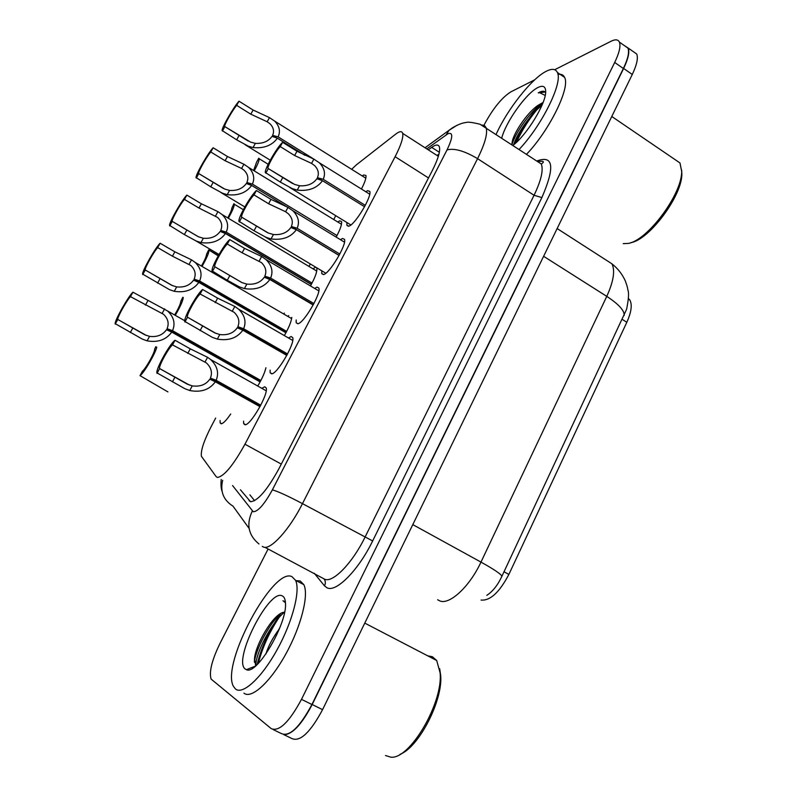 <?xml version="1.0" encoding="UTF-8"?>
<svg xmlns="http://www.w3.org/2000/svg" width="797" height="797" viewBox="0 0 797 797"><rect width="100%" height="100%" fill="white"/><g stroke="black" fill="none" stroke-linecap="round" stroke-linejoin="round"><path stroke-width="1.2" d="M230.692 414.012C226.388 420.328 223.2 423.586 221.128 423.785L220.121 422.848L220.102 420.517M287.767 316.309L288.703 315.622M312.962 268.798L315.064 267.513M337.789 222.014L339.622 220.849L341.574 221.586C342.013 224.355 340.219 229.526 336.165 237.098M362.227 175.948L363.781 174.932L365.943 175.519C366.361 177.89 364.857 182.393 361.43 189.028M262.093 388.149L264.773 386.794L266.188 387.95C268.758 393.977 250.198 426.056 244.888 424.741L243.653 423.586L243.593 421.135M288.604 337.898L291.124 336.513L292.738 337.609C295.219 343.377 277.147 374.301 271.578 373.823L270.133 372.697L270.113 370.127M314.695 288.444L317.027 287.079L318.86 288.076C321.241 293.615 303.627 323.462 297.809 323.761L296.165 322.715L296.185 319.976M340.468 239.708L342.491 238.472L344.543 239.349C346.834 244.649 329.639 273.51 323.592 274.537L321.739 273.6L321.799 270.821M365.823 191.768L367.537 190.672L369.808 191.41C372.02 196.47 355.213 224.445 348.956 226.149L346.884 225.332L346.974 222.572M215.658 418.076L211.534 425.867C203.992 440.492 200.615 450.634 201.402 456.282L216.136 476.606L217.412 477.433C224.037 476.457 233.212 465.378 244.958 444.218L395.113 156.71C400.951 145.283 403.471 137.512 402.694 133.398C401.907 130.907 399.566 131.146 395.671 134.145L356.329 164.879L351.646 169.323M481.059 600.061C490.175 600.898 499.44 592.35 508.865 574.438L626.831 322.287C631.344 312.175 632.36 304.773 629.879 300.07L628.434 298.457M310.332 263.966L308.997 266.437M284.38 313.101L283.852 314.028M335.726 215.678L333.754 219.544M316.827 268.37C317.276 271.578 315.154 277.436 310.471 285.944M291.772 317.405C291.303 321.669 288.843 327.697 284.399 335.467M265.929 367.746C264.753 372.717 262.074 378.724 257.899 385.788M486.798 595.349C492.715 591.533 497.756 585.167 501.931 576.231L626.621 309.236C628.604 299.184 629.052 292.868 627.966 290.287C627.309 287.318 627.976 288.375 625.316 280.923C622.278 274.178 617.814 268.479 611.947 263.827L606.049 260.031M516.506 142.264C523.081 127.938 531.818 114.848 542.707 103.012M258.338 663.373C262.343 647.682 269.197 632.459 278.9 617.705M624.569 45.738L628.215 48.059C629.75 52.024 628.225 58.819 623.633 68.452L312.185 704.528C301.884 724.184 292.569 734.236 284.25 734.704M633.376 51.675L636.723 54.027C638.327 58.032 636.833 64.836 632.27 74.46L322.576 709.659C310.402 732.343 300.22 741.987 292.031 738.61L283.852 734.655M240.425 489.766L250.527 501.712C257.67 501.124 267.075 490.235 278.741 469.054L432.432 170.329C438.121 158.982 440.442 151.181 439.386 146.927C438.4 144.277 435.839 144.416 431.695 147.355L428.258 149.836M514.992 143.649C521.158 129.423 529.766 116.143 540.794 103.799C529.766 116.143 521.158 129.423 514.992 143.649M257.172 664.519C261.506 646.556 269.386 629.5 280.833 613.381C269.386 629.5 261.506 646.556 257.172 664.519M554.692 69.728L611.06 41.255C615.334 39.143 618.113 39.432 619.399 42.111C620.883 46.047 619.309 52.831 614.686 62.465L301.495 699.358C289.231 722.122 279.159 731.885 271.279 728.667L211.105 679.084C208.953 671.951 211.922 660.036 220.032 643.338L268.101 548.984M483.958 125.259L484.546 124.123C493.144 108.302 501.911 97.553 510.837 91.884L534.697 79.83M624.669 45.808L627.946 48.109C629.481 52.074 627.956 58.868 623.364 68.492L311.926 704.508C299.712 727.233 289.58 736.936 281.55 733.638L273.212 729.604M437.025 155.465L438.968 154.1M254.602 500.705L249.859 494.817M364.558 206.742L322.486 180.69C317.007 188.212 308.598 191.36 297.241 190.114L292.3 188.63L280.305 182.085L265.301 172.501C264.584 168.904 276.808 147.575 282.606 142.294L296.972 151.231L313.869 159.101L319.338 162.797C324.439 168.057 325.734 173.567 323.223 179.295L365.285 205.367M321.948 180.501L317.415 177.691C319.248 173.437 318.302 169.402 314.556 165.567L311.567 163.395L294.651 155.535L280.265 146.598C275.842 150.992 267.443 165.846 267.951 168.376L292.569 183.509M267.951 168.376L294.571 184.406L299.562 185.771C307.413 186.249 313.181 183.898 316.867 178.707L322.486 180.69M317.415 177.691L323.223 179.295M282.606 142.294L280.265 146.598M268.171 168.854L265.809 173.198M304.862 155.295L277.396 138.19C272.036 145.472 263.927 148.601 253.057 147.565L248.315 146.19L236.659 139.824L222.074 130.509C221.875 127.47 233.81 106.768 238.98 101.199L253.097 110.026L269.476 117.617L274.656 121.094C279.468 126.075 280.624 131.326 278.133 136.855L313.689 159.011M276.708 137.961L272.584 135.39C274.407 131.296 273.56 127.44 270.034 123.814L267.194 121.772L250.806 114.18L236.669 105.353C232.694 109.926 224.465 124.312 224.615 126.464L248.166 141.019M224.615 126.464L250.557 142.105L255.349 143.37C262.871 143.729 268.43 141.388 272.046 136.367L277.396 138.19M272.584 135.39L278.133 136.855M238.98 101.199L236.669 105.353M224.744 126.843L222.413 131.037M254.203 170.877C257.541 164.75 259.214 160.705 259.234 158.762L258.776 158.185L256.554 162.239L253.605 170.508M439.665 668.703L440.681 675.388C443.082 700.155 418.933 747.277 400.004 754.341M427.77 655.861L432.343 656.688L436.716 660.514L440.113 672.897C443.232 702.795 409.668 759.999 390.689 757.15L385.509 755.516M292.011 576.689L295.548 580.326C300.608 590.368 292.638 621.64 277.147 649.655C261.725 677.759 242.786 695.183 235.494 689.006L233.391 686.267C220.829 663.871 273.311 566.398 292.011 576.689M296.165 580.644L300.21 580.973L303.826 584.639C309.057 594.761 301.266 626.053 285.824 654.028C270.452 682.073 251.404 699.397 243.952 693.151M279.388 628.873C272.893 637.53 268.38 645.929 265.859 654.088M255.857 665.575C255.608 653.341 271.06 622.945 284.569 612.126L282.805 612.485C272.215 615.633 255.698 644.673 254.542 658.292L255.598 665.346M245.476 669.181C232.086 661.241 269.256 587.907 282.327 595.937C284.24 596.843 285.286 599.244 285.465 603.12C287.518 623.264 256.813 675.587 246.422 669.669L245.476 669.181M285.436 602.602L283.981 601.675M278.462 630.078L279.956 627.438M280.345 613.66C268.499 624.938 255.608 649.934 254.422 662.257L254.542 658.292M283.991 601.167L282.925 600.789M681.674 170.289L681.843 173.826C682.401 195.514 649.186 239.967 630.885 242.637M674.511 159.231L679.961 162.937L681.664 171.295C682.242 194.03 647.284 240.754 628.225 243.414L623.194 243.643M496.142 134.314C507.38 109.259 531.709 78.355 546.383 71.202C551.972 68.393 555.639 68.821 557.372 72.477C563.15 82.45 541.92 125.518 519.126 149.428M557.94 74.41C561.178 73.802 563.399 74.808 564.595 77.409C570.542 87.491 549.412 130.519 526.528 154.289M542.916 102.943L539.669 104.397C528.76 110.215 513.407 132.9 512.152 142.195L511.943 144.705M539.669 104.397L543.116 102.434M501.741 137.991C505.995 121.463 526.707 92.572 538.234 87.381C543.126 85.09 545.616 86.504 545.686 91.615C546.144 103.321 526.837 134.982 512.939 145.363M545.636 92.701C544.56 90.938 542.538 90.758 539.549 92.173L538.264 92.87L539.708 92.741L545.228 95.431M541.97 103.281C529.188 112.656 514.752 134.105 511.953 144.715M541.95 105.314C529.836 114.858 516.725 134.374 513.587 144.835M545.128 92.044L538.264 92.87M339.084 255.448L296.394 229.666C290.845 237.297 282.397 240.385 271.05 238.931L266.118 237.367L254.024 230.751L238.901 221.247C238.164 217.471 250.736 195.385 256.395 190.523L270.97 199.38L287.976 207.379L292.907 210.787C298.367 216.336 299.772 222.154 297.142 228.251L339.821 254.054M339.123 255.369L291.343 226.507C293.276 221.994 292.23 217.72 288.225 213.686L285.625 211.753L268.609 203.753L254.014 194.906C249.68 199.031 241.023 214.433 241.551 217.093L267.593 232.694M241.551 217.093L268.42 233.063L273.421 234.517C281.261 235.135 287.059 232.804 290.795 227.543L296.394 229.666M291.343 226.507L297.142 228.251M256.395 190.523L254.014 194.906M241.71 217.531L239.309 221.955M313.171 304.992L269.844 279.488C264.225 287.229 255.757 290.267 244.42 288.584L239.479 286.93L227.284 280.265L212.042 270.87C211.275 266.905 224.236 244.002 229.735 239.578L244.53 248.345L261.635 256.495L265.999 259.573C271.827 265.411 273.371 271.568 270.611 278.053L313.928 303.567M313.321 304.723L264.823 276.17C266.846 271.359 265.72 266.836 261.436 262.602L242.119 252.788L227.314 244.031C223.07 247.887 214.144 263.877 214.682 266.666L242.089 282.666M214.682 266.666L241.83 282.556L246.831 284.101C254.661 284.858 260.48 282.566 264.265 277.217L269.844 279.488M264.823 276.17L270.611 278.053M229.735 239.578L227.314 244.031M214.801 267.065L212.351 271.558M286.81 355.392L242.826 330.187C237.137 338.038 228.639 341.016 217.322 339.104L212.381 337.36L184.695 321.38C183.908 317.226 197.287 293.435 202.607 289.49L217.621 298.158L234.836 306.456L238.592 309.166C244.828 315.293 246.502 321.819 243.613 328.723L287.578 353.948M287.059 354.924L237.845 326.7C239.957 321.58 238.731 316.788 234.159 312.334L200.147 294.023C196.012 297.56 186.777 314.197 187.345 317.126L216.057 333.455M187.345 317.126L214.772 332.907L219.773 334.541C227.603 335.447 233.431 333.186 237.267 327.766L242.826 330.187M237.845 326.7L243.613 328.723M202.607 289.49L200.147 294.023M187.415 317.445L184.924 322.028M259.991 406.679L215.339 381.773C209.581 389.743 201.043 392.652 189.746 390.52L184.804 388.667L156.86 372.817C156.053 368.463 169.881 343.696 175.011 340.269L190.254 348.837L207.569 357.295L210.697 359.586C217.352 366.022 219.165 372.926 216.136 380.289L260.768 405.195M260.35 405.992L210.388 378.117C212.6 372.657 211.275 367.586 206.393 362.914L172.501 344.882C168.486 348.09 158.932 365.434 159.51 368.493L189.487 385.09M159.51 368.493L187.235 384.144L192.246 385.868C200.067 386.924 205.915 384.702 209.8 379.203L215.339 381.773M210.388 378.117L216.136 380.289M175.011 340.269L172.501 344.882M159.549 368.722L157.019 373.385M228.331 218.258C232.246 211.225 234.238 206.553 234.308 204.251L233.939 203.653L231.827 208.147C231.788 209.75 230.423 212.998 227.733 217.91M218.398 255.548L208.704 249.859L218.219 255.867M202.04 266.377C206.533 258.467 208.854 253.157 208.983 250.447M208.704 249.859L206.513 254.382C206.413 256.365 204.719 260.25 201.432 266.019M175.36 315.164C180.261 306.725 182.902 300.848 183.27 297.55M182.802 297.281L180.789 301.356C180.6 303.767 178.588 308.26 174.742 314.815M156.79 347.183C155.056 354.147 143.789 373.255 140.003 375.646L167.928 391.905M155.843 346.655L154.658 349.066C155.236 351.666 145.971 368.453 142.394 371.272L140.003 375.646M286.621 206.722L251.653 185.452C246.223 192.844 238.084 195.913 227.225 194.677L222.493 193.223L210.737 186.797L196.022 177.542C195.823 174.344 208.107 152.954 213.128 147.754L227.444 156.511L243.912 164.232L248.614 167.45C253.745 172.69 255 178.229 252.39 184.097L336.992 235.563M286.91 206.861L246.861 182.503C248.774 178.159 247.847 174.085 244.091 170.279L241.601 168.456L225.113 160.735L210.777 151.988C206.891 156.322 198.423 171.216 198.563 173.467L223.499 188.51M198.563 173.467L224.764 189.078L229.566 190.423C237.068 190.901 242.657 188.59 246.313 183.499L251.653 185.452M246.861 182.503L252.39 184.097M213.128 147.754L210.777 151.988M198.652 173.826L196.281 178.1M311.308 284.439L225.471 233.521C219.972 241.003 211.803 244.021 200.964 242.587L196.231 241.043L184.376 234.567L169.532 225.382C169.333 222.034 181.995 199.898 186.847 195.096L201.372 203.773L217.94 211.633L222.114 214.552C227.593 220.052 228.958 225.91 226.218 232.126L312.035 283.074M311.418 284.24L220.709 230.413C222.712 225.8 221.705 221.496 217.691 217.501L199.001 208.057L184.456 199.399C180.67 203.474 171.933 218.906 172.072 221.277L198.314 236.729M172.072 221.277L198.543 236.829L203.335 238.253C210.846 238.871 216.445 236.589 220.151 231.429L225.471 233.521M220.709 230.413L226.218 232.126M186.847 195.096L184.456 199.399M172.122 221.606L169.711 225.95M285.924 332.767L198.842 282.397C193.273 289.988 185.083 292.957 174.264 291.303L169.522 289.67L142.573 274.068C142.384 270.552 155.445 247.598 160.117 243.234L174.852 251.822L191.519 259.822L195.155 262.412C200.983 268.181 202.468 274.377 199.609 280.982L286.661 331.383M286.133 332.379L194.109 279.129C196.201 274.238 195.116 269.685 190.842 265.491L172.441 256.186L157.686 247.608C154.01 251.414 144.984 267.433 145.124 269.914L172.62 285.705M145.124 269.914L171.873 285.386L176.675 286.9C184.167 287.647 189.796 285.406 193.541 280.165L198.842 282.397M194.109 279.129L199.609 280.982M160.117 243.234L157.686 247.608M145.144 270.203L142.693 274.616M260.121 381.902L171.754 332.11C166.115 339.811 157.896 342.72 147.096 340.847L142.364 339.123L115.147 323.612C114.957 319.926 128.466 296.085 132.93 292.2L167.709 311.049C173.925 317.106 175.529 323.652 172.531 330.675L260.868 380.488M260.43 381.325L167.061 328.683C169.253 323.472 168.067 318.67 163.515 314.277L130.459 296.643C126.912 300.15 117.567 316.808 117.697 319.408L146.419 335.477M117.697 319.408L144.755 334.77L149.557 336.364C157.039 337.261 162.678 335.049 166.483 329.739L171.754 332.11M167.061 328.683L172.531 330.675M132.93 292.2L130.459 296.643M117.707 319.617L115.216 324.11M626.831 322.287L622.288 319.418M508.865 574.438L503.993 571.748M281.291 464.093L244.958 444.218M428.507 177.95L395.113 156.71M437.643 599.742L439.914 600.958C449.677 605.062 469.722 586.482 480.98 562.104C493.941 569.307 500.924 574.019 501.931 576.231M624.181 315.482C624.519 310.571 618.711 304.205 606.766 296.374C613.551 281.391 615.274 270.542 611.947 263.827L557.143 228.55M412.796 524.615L480.98 562.104L606.766 296.374L543.614 256.285M632.27 74.46L623.633 68.452M322.576 709.659L312.185 704.528M232.555 485.552L253.267 511.774C258.138 511.485 264.504 504.172 272.375 489.856L447.017 149.926C452.945 137.443 453.274 132.033 448.004 133.687L426.764 148.87M481.757 125.019L484.486 125.527L486.14 127.739C487.784 133.468 484.925 143.779 477.572 158.663L302.471 503.644C289.5 529.616 270.482 550.408 263.448 547.041L262.263 546.373M537.238 160.874C553.477 154.937 555.031 167.171 541.88 197.576L372.647 540.954L302.471 503.644C288.185 496.093 278.163 491.49 272.375 489.856M457.229 125.139L449.08 130.27L446.171 134.813M372.647 540.954C358.58 570.054 336.334 592.53 327.168 587.887L324.479 585.855L314.277 573.252M264.893 547.3L324.688 579.22C332.797 583.155 352.413 563.13 364.906 537.387L534.06 195.275C541.133 180.491 543.564 170.07 541.322 164.013L536.481 160.835M301.495 699.358L311.926 704.508M614.686 62.465L623.364 68.492M249.102 528.421L232.993 506.135C223.439 500.167 219.992 491.55 222.682 480.252M447.017 149.926C454.27 147.963 464.462 150.872 477.572 158.663L534.06 195.275L541.88 197.576M324.09 578.951C325.614 581.083 325.744 583.384 324.479 585.855M252.28 511.096C246.104 524.217 248.325 535.176 258.955 543.982M250.995 501.791L249.092 500.765M439.356 152.287L431.695 147.355M282.656 177.751L280.305 182.085M299.562 185.771L297.241 190.114M313.869 159.101L311.567 163.395M296.972 151.231L294.651 155.535M238.97 135.629L236.659 139.824M255.349 143.37L253.057 147.565M269.476 117.617L267.194 121.772M253.097 110.026L250.806 114.18M247.588 669.878L247.638 669.191M540.177 92.741L541.721 91.386M256.405 226.338L254.024 230.751M273.421 234.517L271.05 238.931M287.976 207.379L285.625 211.753M270.97 199.38L268.609 203.753M229.715 275.772L227.284 280.265M246.831 284.101L244.42 288.584M261.635 256.495L259.244 260.948M244.53 248.345L242.119 252.788M202.548 326.063L200.087 330.625M219.773 334.541L217.322 339.104M234.836 306.456L232.405 310.979M217.621 298.158L215.18 302.681M174.912 377.23L172.401 381.883M192.246 385.868L189.746 390.52M207.569 357.295L205.098 361.898M190.254 348.837L187.763 353.44M213.088 182.543L210.737 186.797M229.566 190.423L227.225 194.677M243.912 164.232L241.601 168.456M227.444 156.511L225.113 160.735M186.767 230.233L184.376 234.567M203.335 238.253L200.964 242.587M217.94 211.633L215.579 215.917M201.372 203.773L199.001 208.057M159.998 278.731L157.567 283.134M176.675 286.9L174.264 291.303M191.519 259.822L189.128 264.186M174.852 251.822L172.441 256.186M132.78 328.055L130.31 332.528M149.557 336.364L147.096 340.847M164.65 308.828L162.219 313.271M147.883 300.688L145.433 305.121M220.121 422.848L221.696 423.705M243.653 423.586L245.566 424.652M270.133 372.697L271.976 373.743M296.165 322.715L297.919 323.731M321.739 273.6L323.403 274.596M346.884 225.332L348.458 226.298M629.879 300.07L628.405 299.134M438.35 156.322L402.694 133.398M636.723 54.027L628.215 48.059M537.816 161.701C542.279 160.884 544.042 161.183 543.076 162.608L541.322 164.013L480.003 124.232C472.163 122.31 467.44 121.752 465.837 122.559C462.409 122.838 457.916 124.601 452.357 127.859L425.04 147.764M619.399 42.111L627.946 48.109M221.207 479.465C220.749 484.646 221.028 488.561 222.034 491.201M289.67 187.434L350.879 224.963M319.338 162.797L369.718 194.189M245.117 144.715L270.243 160.207M274.656 121.094L365.823 178.199M259.234 158.762L268.161 164.252M440.681 675.388L440.113 672.897M364.777 623.105L436.716 660.514M295.548 580.326L303.826 584.639M255.389 666.123L246.422 669.669M681.843 173.826L681.664 171.295M611.777 116.492L679.961 162.937M557.372 72.477L564.595 77.409M512.152 142.195L511.983 143.39M265.102 236.908L325.834 273.232M292.907 210.787L344.483 242.149M265.999 259.573L318.82 290.885M238.592 309.166L292.728 340.429M210.697 359.586L266.188 390.789M234.308 204.251L243.344 209.681M220.869 192.495L244.838 206.931M248.614 167.45L341.485 224.276M196.032 240.953L219.016 254.462M222.114 214.552L316.758 271.07M195.155 262.412L291.622 318.611M167.709 311.049L184.715 320.713"/></g></svg>
